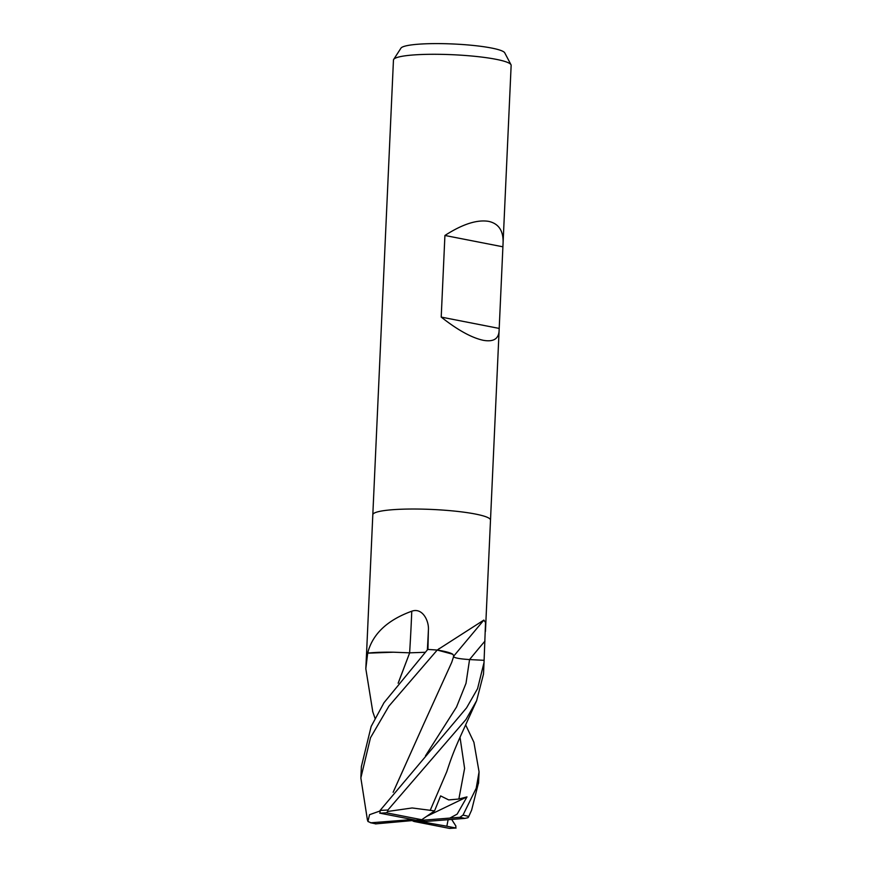 <?xml version="1.0" encoding="UTF-8"?>
<svg xmlns="http://www.w3.org/2000/svg" width="872" height="872" viewBox="0 0 872 872"><rect width="100%" height="100%" fill="white"/><g stroke="black" fill="none" stroke-linecap="round" stroke-linejoin="round"><path stroke-width="1.31" d="M490.489 520.148A58.904 7.99 -177.4 0 0 490.5 520.115A58.904 7.99 -177.4 0 0 475.349 514.033A58.904 7.99 -177.4 0 0 410.712 509.03A58.904 7.99 -177.4 0 0 372.813 514.763A58.904 7.99 -177.4 0 0 372.813 514.807M485.442 631.437L490.5 520.115A58.904 7.99 -177.4 0 0 475.349 514.033A58.904 7.99 -177.4 0 0 410.712 509.03A58.904 7.99 -177.4 0 0 372.813 514.763L366.513 654.382A58.904 7.99 -177.4 0 1 367.668 653.172L368.148 651.308C373.467 633.203 388.007 619.839 411.769 611.218C422.484 607.304 429.22 620.984 428.392 630.271L427.934 649.477A58.904 7.99 -177.4 0 1 437.177 650.054L483.851 620.09L485.53 622.499L484.025 662.491L477.573 688.662L466.553 707.879L380.083 810.459L380.083 813.205A56.549 7.674 -177.4 0 1 386.383 812.813L387.757 811.461L387.877 810.044L466.019 719.444L476.635 700.685L483.502 674.067L484.025 662.491M503.09 242.699L499.078 331.131C498.512 339.023 493.225 342.086 483.241 340.298C471.643 337.78 457.637 330.052 441.21 317.092L444.916 235.473C462.443 224.169 477.017 219.472 488.636 221.368C498.61 223.57 503.427 230.677 503.09 242.699L511.145 65.378A58.904 7.99 -177.4 0 0 510.992 64.735A58.904 7.99 -177.4 0 0 496.005 59.296A58.904 7.99 -177.4 0 0 433.558 54.282A58.904 7.99 -177.4 0 0 393.675 59.416A58.904 7.99 -177.4 0 0 393.457 60.037L372.813 514.763M510.992 64.735L504.746 52.843A52.102 7.074 -177.4 0 0 491.481 48.025A52.102 7.074 -177.4 0 0 436.251 43.6A52.102 7.074 -177.4 0 0 400.967 48.134L393.675 59.416M452.775 654.24A46.859 6.366 -177.4 0 0 437.853 650.131A7.968 1.079 2.6 0 1 437.221 650.054L452.775 654.24L453.832 655.962L451.696 662.437L424.228 722.91M393.37 652.202A46.859 6.366 -177.4 0 0 368.028 653.095A7.968 1.079 2.6 0 1 367.69 653.172L393.37 652.202L409.666 652.834L425.144 652.289M367.668 653.172L367.668 653.172A58.904 7.99 -177.4 0 0 366.502 654.414L365.815 668.726L367.69 653.172M437.853 650.131A991.562 857.383 141.3 0 1 439.096 648.561M368.028 653.095A991.562 360.245 105.6 0 0 368.148 651.308M409.622 652.823A997.208 362.294 105.6 0 0 411.769 611.218M502.708 246.765L444.916 235.473M499.002 328.384L441.21 317.092M372.802 711.868L365.815 668.726M456.078 828.062L446.835 826.231L448.121 819.702M451.674 819.429L455.903 826.078L455.685 827.986A56.549 7.674 -177.4 0 1 449.385 828.378L449.581 828.367M468.482 817.097L471.643 810.077L478.575 782.533M379.691 813.129L417.884 820.596L414.015 821.468L449.385 828.378M453.451 656.463C454.05 657.88 459.424 658.916 469.561 659.57L484.091 660.311M393.185 792.212L424.163 723.03L393.13 792.277M368.267 821.609L367.439 820.105L360.855 777.922L370.502 737.712L388.901 706.146L437.221 650.054A58.904 7.99 -177.4 0 0 427.705 649.466L384.007 702.69L371.156 726.452L361.379 766.532L360.899 776.996M379.734 811.091L369.543 814.688L367.908 821.479L370.992 822.787A56.549 7.674 -177.4 0 0 375.908 823.866L370.458 822.732M375.461 823.898L421.754 819.724L386.383 812.813M398.133 683.212L409.666 652.834L398.232 683.103M460.307 817.293L449.865 818.089L457.157 814.132L466.989 796.899L458.879 799.014L448.699 799.918L440.622 795.907L434.55 810.895L430.288 810.339M430.19 810.415L446.747 771.753C450.235 761.245 452.633 753.855 459.904 737.538L476.635 700.685M465.659 724.926L473.91 742.29L479.066 771.873L476.199 788.277L462.999 815.113L459.871 817.326A56.549 7.674 -177.4 0 1 464.776 818.405L467.948 817.729M430.321 810.317L412.107 807.963L387.757 811.461M446.835 826.231L410.222 819.724L370.992 822.787M466.989 796.899L426.572 816.41M449.865 818.089L417.884 820.596L425.558 821.468L464.776 818.405M434.55 810.895L421.754 819.724M408.336 818.732L410.222 819.724M414.015 821.468L412.859 820.988M469.539 659.603A992.587 858.266 141.3 0 1 484.974 641.094M427.367 649.836A992.587 360.616 105.6 0 0 428.392 630.271M387.877 810.044A58.904 7.99 -177.4 0 0 380.083 810.459M425.482 755.828L456.514 707.05L466.008 683.332L469.561 659.57M458.879 799.014L464.602 768.417L460.024 737.287M468.547 816.421A58.904 7.99 -177.4 0 0 462.999 815.113M483.491 620.526L453.571 656.289M490.5 520.115L499.078 331.131M471.643 810.077L468.46 817.151M375.036 718.343L372.573 711.192M455.947 828.008L449.571 828.4M479.066 771.873L478.543 783.274"/></g></svg>
